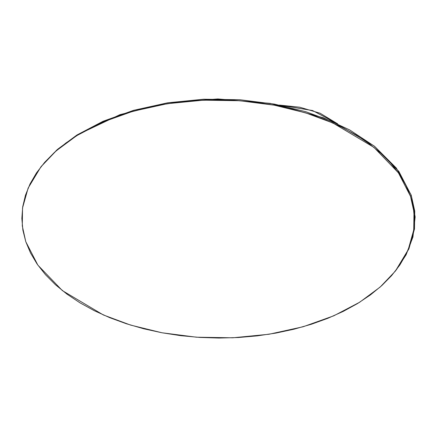 <?xml version="1.0" encoding="UTF-8"?>
<svg xmlns="http://www.w3.org/2000/svg" width="437" height="437" viewBox="0 0 437 437"><rect width="100%" height="100%" fill="white"/><g stroke="black" fill="none" stroke-linecap="round" stroke-linejoin="round"><path stroke-width="0.66" d="M41.275 166.393L57.728 149.197L76.77 135.137L119.902 114.674L167.305 102.864L217.85 98.948L270.17 103.361L323.402 117.788L349.671 129.926L374.547 146.308L396.359 168.087L411.102 194.897L411.244 195.317L410.49 196.273L398.424 172.839L373.935 147.378L332.939 123.005L305.665 112.866L274.283 105.18L239.733 100.745L203.467 100.166L167.289 103.7L133.083 111.216L102.477 122.163L76.628 135.71L56.094 150.918L40.892 166.874L28.137 188.068L22.533 207.985L22.292 225.94L25.783 241.683L37.855 265.117L62.344 290.583L103.334 314.951L130.608 325.09L161.996 332.776L196.546 337.211L232.812 337.796L268.984 334.256L303.196 326.739L333.802 315.798L359.651 302.246L380.179 287.038L395.387 271.082L408.142 249.888L413.741 229.971L413.986 212.016L410.49 196.273L411.244 195.317L415.15 216.927L412.938 237.007L406.126 254.766L396.124 270.142M40.892 166.874L56.805 150L77.267 134.825L103.023 121.295L133.514 110.353L167.611 102.815L203.691 99.232L239.88 99.745L274.392 104.104L305.774 111.714L333.087 121.781L374.219 146.045L398.877 171.462L411.244 195.317L414.74 211.06L414.494 229.015L408.89 248.932L395.387 271.082M25.783 241.683L30.546 253.028L37.112 264.052L45.421 274.633L55.395 284.684L66.932 294.101L79.933 302.797L94.261 310.685L109.78 317.688L126.342 323.741L143.789 328.782L161.958 332.77L180.661 335.66L199.725 337.424L218.97 338.052L238.209 337.533L257.251 335.867L275.916 333.081L294.025 329.192L311.401 324.243L327.881 318.283L343.307 311.363L357.526 303.557L370.401 294.931L381.807 285.579L391.639 275.583L399.806 265.041L406.219 254.061L410.818 242.737L413.566 231.184L414.429 219.516L413.402 207.843L410.49 196.273L405.733 184.927L399.167 173.91L390.858 163.323L380.884 153.272L369.341 143.855L356.346 135.159L342.018 127.276L326.499 120.273L309.931 114.221L292.484 109.174L274.321 105.186L255.618 102.296L236.548 100.532L217.304 99.904L198.07 100.428L179.028 102.089L160.363 104.875L142.254 108.764L124.873 113.713L108.392 119.672L92.972 126.593L78.753 134.399L65.878 143.025L54.467 152.376L44.634 162.373L36.473 172.915L30.06 183.901L25.461 195.219L22.713 206.772L21.85 218.44L22.877 230.113L25.783 241.683M279.767 105.148L312.597 110.545L337.435 123.747M279.44 105.082L299.809 107.229L320.103 113.232L337.725 123.884"/></g></svg>
